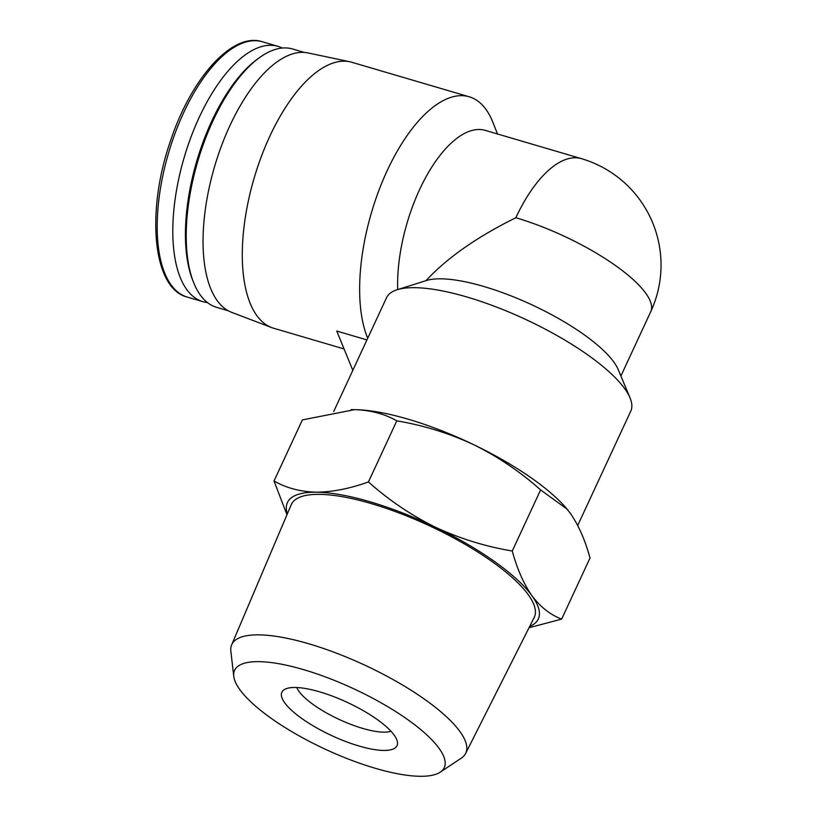 <?xml version="1.0" encoding="UTF-8"?>
<svg xmlns="http://www.w3.org/2000/svg" width="817" height="817" viewBox="0 0 817 817"><rect width="100%" height="100%" fill="white"/><g stroke="black" fill="none" stroke-linecap="round" stroke-linejoin="round"><path stroke-width="1.23" d="M620.889 376.004L650.73 311.726A110.887 32.047 -155.1 0 0 645.655 293.109A110.887 32.047 -155.1 0 0 515.844 217.741C477.005 236.94 447.052 257.906 425.994 280.66M577.711 525.464L630.775 411.135A134.652 38.92 -155.1 0 0 630.03 397.838L618.183 369.55A110.887 32.047 -155.1 0 0 531.714 304.741A110.887 32.047 -155.1 0 0 426.413 280.527L397.154 289.739A134.652 38.92 -155.1 0 0 386.512 297.756L333.704 411.513M630.03 397.838A134.652 38.92 -155.1 0 0 525.025 319.151A134.652 38.92 -155.1 0 0 397.154 289.739M366.935 339.923L336.747 331.048L352.811 370.356M561.657 619.112L590.017 558.031C585.156 540.129 578.579 525.208 570.286 513.26L567.11 509.185L540.609 489.924C520.306 471.797 497.992 456.713 473.676 444.673C449.095 433.245 423.472 425.31 396.796 420.857C384.562 413.862 370.479 410.124 354.568 409.654L302.382 419.907L274.032 480.988C286.267 487.994 300.339 491.732 316.261 492.191C332.448 492.048 349.839 488.627 368.436 481.948C388.739 500.065 411.053 515.159 435.369 527.2C459.951 538.628 485.584 546.563 512.259 551.005C517.11 568.908 523.687 583.838 531.979 595.787C540.568 607.113 550.464 614.884 561.657 619.112L529.038 627.742M567.815 510.033A138.298 39.972 -155.1 0 0 566.896 508.92A138.298 39.972 -155.1 0 0 473.676 444.673A138.298 39.972 -155.1 0 0 354.568 409.654A138.298 39.972 -155.1 0 0 353.056 409.654A138.298 39.972 -155.1 0 0 351.085 409.685M540.609 489.924L512.259 551.005M286.961 514.751L274.032 480.988M396.796 420.857L368.436 481.948M284.776 702.896A63.471 18.342 -155.1 0 0 350.595 743.296A63.471 18.342 -155.1 0 0 397.47 742.377A63.471 18.342 -155.1 0 0 347.164 702.324A63.471 18.342 -155.1 0 0 284.102 689.752A63.471 18.342 -155.1 0 0 284.776 702.896M239.892 689.701A115.585 33.405 -155.1 0 0 341.353 756.266A115.585 33.405 -155.1 0 0 440.22 772.167A115.585 33.405 -155.1 0 0 353.506 688.67A115.585 33.405 -155.1 0 0 233.754 676.333A115.585 33.405 -155.1 0 0 239.892 689.701M440.22 772.167L461.258 758.186A128.984 37.276 -155.1 0 0 465.629 753.437A128.984 37.276 -155.1 0 0 364.484 665.007A128.984 37.276 -155.1 0 0 231.66 644.838A128.984 37.276 -155.1 0 0 230.854 651.241L233.754 676.333M465.629 753.437L534.195 617.499A133.937 38.716 -155.1 0 0 429.17 525.668A133.937 38.716 -155.1 0 0 291.23 504.722L231.66 644.838M529.712 626.384A138.298 39.972 -155.1 0 0 531.979 595.787A138.298 39.972 -155.1 0 0 435.369 527.2A138.298 39.972 -155.1 0 0 316.261 492.191A138.298 39.972 -155.1 0 0 287.329 513.883M397.695 289.575A110.887 48.857 -73.6 0 1 426.025 176.86A110.887 48.857 -73.6 0 1 485.227 130.373L581.418 158.651A110.887 48.857 -73.6 0 0 515.844 217.741M367.711 338.248A138.614 61.071 -73.6 0 1 382.969 180.2A138.614 61.071 -73.6 0 1 469.162 96.763A138.614 61.071 -73.6 0 1 485.952 109.386A138.614 61.071 -73.6 0 1 492.886 122.325L497.522 133.988M344.059 348.941L273.654 328.24A138.614 61.071 -73.6 0 1 271.663 327.576A138.614 61.071 -73.6 0 1 254.158 178.035A138.614 61.071 -73.6 0 1 349.799 61.755A138.614 61.071 -73.6 0 1 351.831 62.276L469.162 96.763M271.663 327.576L231.722 312.37A135.285 59.6 -73.6 0 1 214.626 166.423A135.285 59.6 -73.6 0 1 307.978 52.931L349.799 61.755M228.3 310.787L216.668 307.366A134.652 59.324 -73.6 0 1 193.619 282.529A134.652 59.324 -73.6 0 1 197.724 161.449A134.652 59.324 -73.6 0 1 259.796 57.415A134.652 59.324 -73.6 0 1 292.609 48.989L304.241 52.411M193.619 282.529L192.71 280.231A132.415 58.334 -73.6 0 1 196.744 161.163A132.415 58.334 -73.6 0 1 257.774 58.855L259.796 57.415M207.457 302.576A133.069 58.62 -73.6 0 1 202.902 301.667A133.069 58.62 -73.6 0 1 184.182 157.477A133.069 58.62 -73.6 0 1 277.954 46.334A133.069 58.62 -73.6 0 1 282.273 48.04M296.785 687.536A54.32 15.697 -155.1 0 0 299.042 691.458A54.32 15.697 -155.1 0 0 343.661 721.452A54.32 15.697 -155.1 0 0 390.975 731.256M202.902 301.667L187.297 297.082A133.069 58.62 -73.6 0 1 168.578 152.881A133.069 58.62 -73.6 0 1 262.349 41.749L277.954 46.334M650.73 311.726A110.887 110.887 0 0 0 581.418 158.651M187.297 297.082C152.646 288.779 145.722 211.337 170.661 140.442C191.535 77.574 232.59 31.832 262.349 41.749"/></g></svg>
